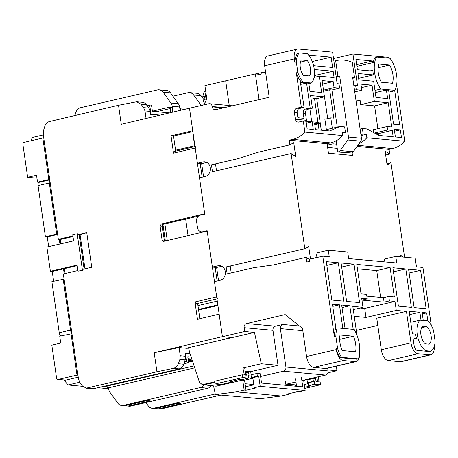 <?xml version="1.0" encoding="UTF-8"?>
<svg xmlns="http://www.w3.org/2000/svg" width="458" height="458" viewBox="0 0 458 458"><rect width="100%" height="100%" fill="white"/><g stroke="black" fill="none" stroke-linecap="round" stroke-linejoin="round"><path stroke-width="0.69" d="M389.569 65.042A13.906 7.036 -103 0 1 392.443 83.247L381.354 82.228A13.906 7.036 -103 0 1 378.348 73.246A13.906 7.036 -103 0 1 378.989 64.068L389.569 65.042L378.188 67.675M373.167 73.246A20.971 10.614 -103 0 1 372.852 70.234L372.114 71.064L357.395 69.713L355.912 59.443L372.509 60.971L373.259 62.557A20.971 10.614 -103 0 1 375.102 57.359L376.59 57.015L389.976 58.246A20.971 10.614 -103 0 1 394.945 90.312L393.462 90.655L394.733 90.77L399.622 124.691L393.519 124.129L388.63 90.209L386.415 90.003L387.645 98.562L375.995 97.491L373.654 81.226L358.854 79.864L357.944 73.52L373.447 74.946A20.971 10.614 -103 0 1 373.167 73.246M374.97 90.375L380.85 89.012A20.971 10.614 -103 0 1 374.65 72.902A20.971 10.614 -103 0 1 376.59 57.015M373.259 62.557L356.908 66.341M370.075 70.881L372.852 70.234M409.658 314.617L419.883 312.247L409.171 311.263L412.423 333.808L415.664 334.105A16.78 8.49 77 0 0 415.75 334.752A16.78 8.49 77 0 0 416.459 338.279L413.173 339.035M419.975 320.148A16.78 8.49 77 0 0 417.238 334.409A16.78 8.49 77 0 0 425.751 350.725L430.823 351.189A16.78 8.49 77 0 0 435.1 341.244L433.583 330.716A16.78 8.49 77 0 0 427.824 320.869L419.975 320.148L410.763 322.277M425.373 343.855A9.715 4.918 -103 0 1 420.936 334.746A9.715 4.918 -103 0 1 422.831 326.222L426.667 326.577A9.715 4.918 -103 0 1 431.104 335.685A9.715 4.918 -103 0 1 429.203 344.21L425.373 343.855M303.545 75.438A9.715 4.918 -103 0 1 300.305 67.503A9.715 4.918 -103 0 1 301.318 59.964L307.238 60.508A9.715 4.918 -103 0 1 309.471 75.982L303.545 75.438M342.275 350.559A15.017 7.597 -103 0 1 339.956 342.664A15.017 7.597 -103 0 1 340.031 334.987L353.364 336.212A15.017 7.597 -103 0 1 355.608 351.79L342.275 350.559M232.2 337.557L254.465 332.399L244.664 331.5L244.114 327.693A3.532 3.006 95.3 0 1 246.581 323.543L285.174 314.606L302.509 328.472L306.551 356.507L336.235 349.631L336.109 348.767L337.598 348.424L335.851 336.309L334.363 336.653L322.77 256.182L309.556 259.239L309.86 261.318L306.74 262.039L306.07 257.367L273.415 264.93L253.869 267.667L227.151 273.855L226.155 266.934L304.822 248.717L291.105 153.533L212.438 171.756L211.441 164.834L238.16 158.645L257.207 152.445L289.857 144.883L289.187 140.211L292.748 139.381A28.264 24.045 -84.7 0 0 304.885 132.087L303.293 121.009L298.839 122.04A3.532 3.006 95.3 0 1 298.015 122.097A3.532 3.006 95.3 0 1 295.37 119.269L294.374 112.347A3.532 3.006 95.3 0 1 296.841 108.197L301.295 107.166L296.343 72.816L297.832 72.473L296.315 61.945L294.826 62.288L294.339 58.899L264.655 65.775L269.195 97.268L215.758 109.645A3.532 3.006 95.3 0 1 214.939 109.702A3.532 3.006 95.3 0 1 212.294 106.874L212.243 106.525A3.532 3.006 95.3 0 0 209.598 103.697A3.532 3.006 95.3 0 0 208.774 103.754L189.48 108.22L197.409 163.254L203.049 161.949A7.42 6.309 95.3 0 1 204.778 161.829A7.42 6.309 95.3 0 1 210.417 168.779A7.42 6.309 95.3 0 1 205.144 176.485L199.505 177.79L204.743 214.132L200.289 215.163A5.301 4.506 -84.7 0 0 196.585 221.386L197.484 227.615A5.301 4.506 -84.7 0 0 201.451 231.863A5.301 4.506 -84.7 0 0 202.682 231.777L207.136 230.746L212.375 267.088L218.014 265.783A7.42 6.309 95.3 0 1 219.737 265.663A7.42 6.309 95.3 0 1 225.376 272.613A7.42 6.309 95.3 0 1 220.109 280.319L214.464 281.624L222.399 336.653L232.2 337.557L188.559 347.662L189.549 352.196L199.453 382.195L202.236 384.628L203.633 384.754A3.532 3.006 -84.7 0 0 204.457 384.703L214.836 382.298M212.375 267.088L216.628 267.478L218.529 280.685M197.409 163.254L201.663 163.643L203.564 176.851M203.633 104.945L205.442 101.905A7.065 6.011 -84.7 0 0 206.478 96.604L204.898 85.629L225.674 80.814L229.235 105.5L225.674 80.814L255.364 73.938L259.062 99.615M385.659 155.01L389.724 154.071L389.048 149.4L392.609 148.575A28.264 24.045 -84.7 0 0 404.752 141.276L396.634 84.948M404.586 257.224L390.972 162.727L386.907 163.666M431.276 325.357L422.934 267.449L416.459 266.854L415.211 258.203L395.792 256.411L396.743 262.989L348.658 258.564L347.714 251.986L328.294 250.2L329.245 256.778L322.77 256.182M356.284 330.453L377.804 325.472M253.4 384.949L253.297 384.56M244.664 331.5L222.399 336.653L230.351 337.386L225.273 339.16M221.804 266.281L216.628 267.478M206.839 162.447L201.663 163.643M255.364 73.938L260.447 74.408A13.248 6.704 -103 0 1 263.115 72.267A13.248 6.704 -103 0 1 265.634 72.576M355.929 100.062L360.12 100.451L360.721 104.601L374.375 101.441L388.247 102.718L391.739 126.946L387.113 126.517L387.611 129.98L392.237 130.404L393.153 136.793L378.915 135.488L367.024 128.927L362.398 128.503L363.194 134.039L366.343 134.326L366.841 137.789L404.752 141.276M333.521 58.544L352.946 54.044L387.159 57.193A10.597 5.364 -103 0 1 389.415 58.195M395.374 136.999L394.269 129.322L400.372 129.883L401.477 137.56L395.374 136.999M352.946 54.044L357.486 85.543L355.637 85.371L356.261 89.699L361.809 90.209L360.933 84.152L372.033 85.171L374.375 101.441M366.841 137.789A28.264 24.045 95.3 0 1 359.043 143.577M389.724 154.071L385.092 151.083L387.09 164.932L390.972 162.727M389.048 149.4L357.005 146.451M352.122 152.737L352.505 155.417L328.466 153.201L327.098 143.697L289.187 140.211M289.857 144.883L293.738 142.678L295.731 156.522L291.105 153.533M304.822 248.717L308.703 246.513L310.501 259.022M309.619 259.657L306.07 257.367M400.332 256.829L400.057 254.917L403.469 257.121M398.403 306.173L392.867 267.758L405.811 268.949L411.347 307.364L398.403 306.173M414.124 307.621L408.588 269.201L420.604 270.312L426.14 308.726L414.124 307.621M346.62 301.41L341.084 262.989L354.034 264.18L359.57 302.601L346.62 301.41M331.827 300.047L326.291 261.627L338.313 262.737L343.849 301.152L331.827 300.047M356.959 335.17L352.82 306.419L362.988 307.352L361.694 298.358L367.242 298.868L366.595 294.368L361.047 293.859L356.805 264.438L390.096 267.501L394.332 296.921L388.785 296.412L389.432 300.912L394.979 301.421L396.279 310.421L406.446 311.354L410.986 342.853A10.597 5.364 77 0 0 418.034 353.748L430.051 354.853A10.597 5.364 77 0 0 430.949 354.795A10.597 5.364 77 0 0 434.258 346.443M430.823 351.189L429.341 351.532L416.9 350.387A5.897 2.983 -103 0 1 414.021 344.891L413.019 337.958L416.459 338.279M419.883 312.247L421.034 320.245M423.255 320.445L422.104 312.453L426.679 312.877L427.835 320.875M334.363 336.653A22.081 11.175 -103 0 1 335.743 328.243L337.225 327.899A22.081 11.175 77 0 0 335.851 336.309M335.886 328.209L332.428 304.198L339.452 304.845L342.847 328.415M345.069 328.621L341.674 305.051L349.809 305.801L353.204 329.371M337.598 348.424A22.081 11.175 77 0 0 341.462 357.314L358.414 358.877L356.931 359.221L339.979 357.664A22.081 11.175 -103 0 1 336.109 348.767M336.235 349.631A10.597 5.364 77 0 0 343.282 360.526L355.299 361.631A10.597 5.364 77 0 0 356.198 361.574A10.597 5.364 77 0 0 359.547 354.051M430.051 354.853L400.366 361.728A10.597 5.364 77 0 0 401.26 361.671L430.949 354.795M400.366 361.728L388.344 360.623A10.597 5.364 -103 0 1 381.302 349.729L376.762 318.23L406.446 311.354M246.581 323.543L275.43 326.199L282.855 324.482L299.423 326.004M396.279 310.421L365.999 317.434L354.252 316.352M353.278 309.602L362.988 307.352M327.934 369.898L336.87 370.722L336.556 366.125M327.922 372.795L336.87 370.722M316.89 377.094L317.56 381.732L318.945 381.858L318.585 376.705M295.937 381.949L285.844 384.291M327.688 368.175L328.083 370.928A3.532 3.006 95.3 0 1 325.615 375.073L301.874 380.575M251.545 377.575L251.688 378.554L252.89 378.274M260.591 376.487L283.45 371.198A3.532 3.006 -84.7 0 0 285.918 367.047L280.382 328.626A3.532 3.006 95.3 0 1 282.855 324.482M251.688 378.554L242.797 380.609M253.789 384.508L245.064 383.707M245.213 371.123L250.681 371.627L251.133 374.77L250.686 371.627L278 365.307L272.962 330.344L244.114 327.693M251.539 377.575L251.677 378.548M245.791 375.125L244.79 368.203L242.883 368.032L244.4 374.999L245.791 375.125M254.465 332.399L261.289 363.767L242.883 368.032M214.773 381.863L202.236 384.628M261.289 363.767L278 365.307M264.655 65.775A10.597 5.364 -103 0 1 267.81 55.956L297.5 49.08A10.597 5.364 -103 0 1 298.393 49.023L332.605 52.172L337.145 83.671L338.994 83.843L339.618 88.165L331.895 89.957L337.248 127.084M294.339 58.899A10.597 5.364 -103 0 1 297.5 49.08M297.832 72.473A16.78 8.49 77 0 0 303.528 82.268L311.48 83.001A16.78 8.49 77 0 0 314.177 68.78A16.78 8.49 77 0 0 307.255 53.678L299.303 52.945A16.78 8.49 77 0 0 296.315 61.945M301.295 107.166L304.072 107.424L300.471 82.469L302.045 82.612A16.78 8.49 -103 0 1 296.343 72.816M304.072 107.424L299.618 108.454A3.532 3.006 -84.7 0 0 297.145 112.599L297.883 117.729L303.986 118.29L303.248 113.166A3.532 3.006 95.3 0 1 305.721 109.015L307.936 109.222A3.532 3.006 -84.7 0 0 305.469 113.366L306.465 120.288A3.532 3.006 -84.7 0 0 306.837 121.473L311.457 121.897A3.532 3.006 -84.7 0 0 311.503 121.983M304.885 132.087L342.796 135.574L342.298 132.116L345.441 132.402L344.645 126.866L340.019 126.442L329.726 130.959L315.482 129.648L314.566 123.259L319.186 123.683L319.008 122.458L312.167 121.828L313.266 129.442L307.163 128.881L306.064 121.267L303.293 121.009M327.098 143.697L330.659 142.873A28.264 24.045 -84.7 0 0 342.796 135.574M216.502 170.811L215.5 163.89M231.216 272.916L230.214 265.995M358.414 358.877A22.081 11.175 77 0 0 354.171 329.457L337.225 327.899M306.551 356.507A10.597 5.364 77 0 0 313.593 367.402L343.282 360.526M356.198 361.574L326.508 368.45A10.597 5.364 -103 0 1 325.615 368.507L313.593 367.402M361.436 87.627L372.033 85.171M378.852 135.448L378.577 133.57L374.81 133.221M373.894 132.717L373.459 129.683L387.113 126.517M377.873 128.658L374.587 105.878L360.721 104.601M354.744 91.846L361.809 90.209M356.261 89.699L354.492 90.106M353.868 85.783L355.637 85.371M336.143 140.795L336.418 144.213A1.769 1.5 95.3 0 1 336.75 145.043L337.752 151.964L351.469 152.978A3.532 3.006 -84.7 0 0 353.261 151.73L360.755 141.173A3.532 3.006 -84.7 0 0 361.436 138.276L352.706 77.705L354.555 77.877L352.311 62.299A86.556 43.802 77 0 0 336.47 60.565A86.556 43.802 77 0 0 335.668 60.765L337.912 76.343L339.762 76.515L336.229 77.333M339.762 76.515L348.492 137.079A3.532 3.006 95.3 0 1 347.811 139.976L340.317 150.539A3.532 3.006 95.3 0 1 338.525 151.787L337.752 151.964M322.598 84.054L333.195 81.598L334.065 87.655L323.474 90.112M324.396 130.467L326.365 129.603L324.871 119.223L330.808 117.843L333.767 118.118L329.68 89.751L331.895 89.957M327.693 118.565L323.617 91.113M321.27 130.181L316.724 98.63L324.441 96.844L322.1 80.579L333.195 81.598M373.447 74.946L358.643 78.375M372.509 60.971L356.662 64.641M375.291 92.579L386.415 90.003M388.905 92.121L394.733 90.77M400.372 129.883L394.544 131.228M362.398 128.503L360.103 129.03M378.577 133.57L392.237 130.404M374.461 133.026L387.611 129.98M374.587 105.878L388.247 102.718M361.041 135.557L366.343 134.326M343.179 154.558L342.876 152.44M315.739 257.808L317.314 252.747L328.294 250.2M405.811 268.949L393.451 271.812M420.604 270.312L409.131 272.968M354.034 264.18L341.668 267.043M338.313 262.737L326.835 265.394M388.785 296.412L383.443 297.648L366.847 296.12M380.598 297.385L376.734 270.592L390.096 267.501M376.734 270.592L357.435 268.817M360.148 308.016L364.7 308.434L394.979 301.421M389.432 300.912L384.09 302.148L361.946 300.11L367.242 298.868M339.979 357.664L341.462 357.314M342.04 307.599L349.809 305.801M332.743 306.402L339.452 304.845M383.913 261.81L384.812 258.959L395.792 256.411M422.31 313.885L426.679 312.877M425.751 350.725L424.268 351.068M365.999 317.434L364.7 308.434M426.667 326.577L421.641 327.739M275.43 326.199A3.532 3.006 -84.7 0 0 272.962 330.344M307.238 60.508L300.454 62.082M314.274 69.502L333.161 71.236L334.077 77.579L319.283 76.223L321.625 92.487L309.974 91.417L308.795 83.23L306.574 83.03L310.175 107.985L312.39 108.185L310.576 95.567L324.441 96.844M334.065 87.655L339.618 88.165M294.826 62.288A16.78 8.49 -103 0 1 297.82 53.288L299.303 52.945M308.589 55.086L331.134 57.158L332.611 67.429L313.575 65.677M311.48 83.001L308.852 83.608M303.528 82.268L302.045 82.612M300.751 84.375L306.574 83.03M312.167 121.828L307.713 122.858A3.532 3.006 95.3 0 1 307.129 122.927L306.293 122.853M312.39 108.185L307.936 109.222M307.129 122.927L306.333 123.11M314.772 124.708L319.186 123.683M340.019 126.442L326.365 129.603M339.681 339.384L353.364 336.212M352.792 78.284L354.555 77.877M336.143 76.749L337.912 76.343M335.668 60.765L336.47 60.565M336.624 144.167L332.926 143.823L332.708 142.289M332.302 128.229L330.808 117.843M323.743 91.125L329.68 89.751M311.096 99.22L314.509 98.43L316.724 98.63M319.054 129.975L318.178 123.918M317.955 122.36L314.509 98.43M380.85 89.012L394.945 90.312M363.194 134.039L360.898 134.572M327.642 147.47L337.231 148.352M345.441 132.402L342.441 133.101M383.443 297.648L384.09 302.148M310.175 107.985L305.721 109.015M314.091 77.425L319.283 76.223M314.36 75.593L333.161 71.236M312.264 61.532L331.134 57.158M311.755 121.925L309.86 108.775M327.304 145.129L332.926 143.823M260.19 386.357L254.253 387.731L252.805 377.695L258.741 376.321L260.19 386.357L305.125 390.491L303.683 380.455L305.068 380.581L304.965 379.859M203.106 384.709L216.107 386.191L242.711 380.031L244.16 390.067L246.009 390.239L256.102 387.903L254.253 387.731M244.16 390.067L236.442 391.859L281.378 395.993L289.095 394.206L287.246 394.035L297.339 391.699L299.189 391.865L305.125 390.491M301.433 377.518L302.778 386.861L261.541 383.065L260.196 373.722L256.955 373.425L257.356 376.19L258.741 376.321M296.372 384.972L287.653 384.165L287.842 385.487M289.015 393.628L289.095 394.206M281.378 395.993L260.293 398.683L215.357 394.55L213.565 385.957M236.442 391.859L215.357 394.55M253.835 384.852L245.511 386.775L246.009 390.239M256.955 373.425L251.018 374.799L251.419 377.564L257.356 376.19M252.805 377.695L251.419 377.564M296.561 386.289L295.496 378.892M303.746 380.89L305.068 380.581M294.173 386.071L296.452 385.539M253.148 385.012L252.163 384.92L252.049 384.348M295.17 382.127L295.971 382.201M285.992 385.315L285.403 381.228M232.464 381.079L232.572 381.829L220.991 384.514L215.077 383.964L242.683 377.575L248.602 378.119L242.666 379.493L240.261 379.27L230.168 381.611L232.572 381.829M238.607 379.653L242.711 380.031M245.511 386.775L244.561 380.197M206.066 384.325L214.859 382.47M206.1 384.502L205.545 384.445M203.163 385.001L205.545 384.451M253.526 384.485L252.163 384.92M304.662 387.279L311.091 385.791L308.686 385.567L314.623 384.193L320.537 384.737L304.822 388.378M304.267 384.508L308.394 383.552M312.991 378.577L313.392 381.348L307.455 382.722L307.055 379.957L312.991 378.577L315.671 378.829L316.072 381.594L320.142 381.972L320.537 384.737M215.077 383.964L214.676 381.199L242.282 374.804L246.352 375.176L245.952 372.411L248.637 372.657L249.032 375.423L248.242 375.612M308.686 385.567L308.286 382.802L314.222 381.422L314.623 384.193M307.455 382.722L308.286 382.802M313.392 381.348L314.222 381.422M249.032 375.423L248.202 375.348L248.602 378.119M242.282 374.804L242.683 377.575M245.952 372.411L245.414 372.531M64.154 380.037L67.927 384.96L79.211 382.35L80.018 382.67M57.891 379.459L65.288 380.14A1.769 1.5 95.3 0 0 65.694 380.111L58.298 379.43A1.769 1.5 -84.7 0 1 56.569 378.045L51.828 345.166L60.731 343.099L59.735 336.178L71.94 333.653M58.298 379.43L77.001 375.102L71.019 333.567M108.552 388.264L107.206 388.573L97.857 387.714M82.663 386.317L67.927 384.96M65.694 380.111L78.221 377.215M77.929 375.188L77.001 375.102M184.608 361.511L186.578 361.059L185.479 353.444L185.038 353.547M190.099 353.868L185.479 353.444M186.578 361.059A1.769 0.893 77 0 0 187.9 362.862A1.769 0.893 77 0 0 188.427 361.23L187.78 356.73L191.146 357.04M134.801 379.161L136.266 379.293L105.191 386.489L104.447 386.191M188.238 359.914L191.822 359.083M188.255 360.034A28.041 3.99 -8.2 0 1 190.551 360.635L190.373 359.421M192.389 360.801L190.551 360.635M188.444 361.402L192.646 361.585M139.169 378.148L139.238 378.606L136.266 379.293M188.061 358.677L190.162 358.872L188.152 359.335M137.772 378.468L139.238 378.606L194.078 365.902M105.191 386.489C108.214 387.806 110.722 388.04 107.04 386.661M36.966 178.156L27.64 177.298L22.9 144.419A1.769 1.5 95.3 0 1 24.137 142.346L42.834 138.013L48.823 179.547L37.539 182.158L36.543 175.237L27.64 177.298M31.041 140.743L32.266 137.492L43.304 134.933M42.834 138.013L43.762 138.098M48.823 179.547L49.745 179.633M39.239 182.313L37.539 182.158M169.575 112.914L152.417 111.334L151.77 106.834A1.769 0.893 77 0 0 150.442 105.031A1.769 0.893 77 0 0 149.921 106.662L151.014 114.277L150.573 114.38M179.988 109.577L180.435 109.473L180.555 110.326M156.544 111.712L170.261 108.535A1.769 0.893 77 0 1 170.788 106.903A1.769 0.893 77 0 1 172.111 108.706L172.614 112.199M151.014 114.277L160.197 115.124M170.261 108.535L170.845 112.611M180.435 109.473A1.769 0.893 -103 0 1 180.956 107.836A1.769 0.893 -103 0 1 182.284 109.645L182.318 109.909M204.652 96.77L202.785 97.153C202.522 96.873 203.129 96.506 204.606 96.06A9.423 4.769 77 0 0 204.766 97.783A9.423 4.769 77 0 0 205.104 99.523C203.627 99.97 203.02 100.331 203.289 100.611M204.646 96.724L202.722 97.016L203.633 92.882L205.568 90.283M193.379 135.27A7.065 3.578 77 0 0 193.431 138.362A7.065 3.578 77 0 0 194.278 141.533M203.919 385.069A7.065 6.011 95.3 0 1 200.352 387.554L123.414 405.37A7.065 6.011 95.3 0 1 121.771 405.485A7.065 6.011 95.3 0 1 117.775 403.103L109.949 392.266A7.065 6.011 95.3 0 1 108.655 388.991L108.46 387.617M195.892 146.377L195.217 148.026L204.692 213.783L161.308 224.014L160.094 226.086L162.086 239.935L163.804 241.32L207.188 231.09L216.663 296.853L194.971 301.965L197.467 319.272L219.153 314.159L222.399 336.653L154.186 352.734L156.928 371.77L86.201 388.178L82.251 385.796L79.766 382.321L78.484 379.047L63.336 273.947L77.883 270.518M72.896 235.91L58.349 239.334L43.207 134.234L43.493 130.587L44.844 126.213C45.703 123.723 47.226 122.172 49.424 121.553L118.525 105.266L121.267 124.301L189.48 108.22L192.721 130.719L171.029 135.831L173.525 153.138L195.217 148.026M58.349 239.334L60.198 239.505L60.822 243.828M154.186 352.734L179.067 347.559L187.11 348.298L188.622 347.948M50.386 271.285L46.893 247.057L73.612 240.868L72.736 234.811L77.19 233.78L77.866 233.843L77.992 234.708L86.751 232.641L91.737 267.254L82.978 269.315L83.104 270.186L77.974 271.153L77.099 265.096L50.386 271.285L52.235 271.451L63.513 268.84L64.217 273.741M163.397 241.349L163.804 241.32M199.848 318.711L197.719 303.929L196.144 303.78L216.955 298.874M201.217 105.5L193.614 94.972A7.065 6.011 -84.7 0 0 189.618 92.59L197.014 93.272A7.065 6.011 95.3 0 1 201.01 95.653L204.062 99.878M189.618 92.59A7.065 6.011 -84.7 0 0 187.969 92.705L172.912 96.191M173.055 112.096L172.214 106.279A7.065 6.011 95.3 0 0 170.92 102.998L163.1 92.167A7.065 6.011 -84.7 0 0 159.103 89.785L166.5 90.461A7.065 6.011 95.3 0 1 170.496 92.848L178.317 103.68A7.065 6.011 -84.7 0 1 179.616 106.96L180.114 110.43M159.103 89.785A7.065 6.011 -84.7 0 0 157.46 89.894L80.522 107.716A7.065 6.011 -84.7 0 0 75.879 112.365L74.877 115.553M143.612 107.653L140.95 104.166L136.679 101.756L142.346 102.277A7.065 6.011 95.3 0 1 146.342 104.659L148.85 108.134L143.612 107.653L144.968 110.933L146.05 118.456M159.676 115.244L150.579 114.408L150.144 111.414A7.065 6.011 -84.7 0 0 148.85 108.134M65.105 273.529L64.395 268.634M84.982 268.846L80.087 234.902L79.205 235.103M72.988 236.546L60.198 239.505M86.201 388.178L92.293 388.739A7.065 6.011 -84.7 0 0 93.936 388.624L179.107 368.896A7.065 6.011 -84.7 0 0 183.75 364.247L185.129 359.868A7.065 6.011 -84.7 0 0 185.421 356.227L184.992 353.227L190.041 353.69M121.771 405.485L123.803 405.674A7.065 6.011 -84.7 0 0 125.446 405.559L146.915 400.59L150.241 400.893L128.778 405.868L130.811 406.051L207.749 388.235A7.065 6.011 -84.7 0 0 211.315 385.75M125.492 405.548A7.065 6.011 -84.7 0 0 127.135 405.977A7.065 6.011 -84.7 0 0 128.778 405.868M127.135 405.977L129.167 406.166A7.065 6.011 -84.7 0 0 130.811 406.051M215.237 393.983L153.928 408.181A7.065 6.011 95.3 0 1 152.285 408.296A7.065 6.011 95.3 0 1 148.289 405.908L145.873 402.565M156.006 408.359A7.065 6.011 95.3 0 0 157.644 408.788A7.065 6.011 95.3 0 0 159.292 408.673L180.755 403.704L177.423 403.395L155.96 408.37A7.065 6.011 95.3 0 1 154.317 408.479L152.285 408.296M157.644 408.788L159.682 408.977A7.065 6.011 -84.7 0 0 161.325 408.862L220.911 395.059M136.679 101.756L118.525 105.266M175.695 151.111L173.53 136.06L192.847 131.589M164.88 223.905L167.273 240.502M165.332 240.96L162.956 224.5A1.769 1.5 -84.7 0 0 162.298 226.292L164.29 240.135A1.769 1.5 -84.7 0 0 164.731 241.097M179.067 347.559L180.246 355.746L179.885 359.387L178.357 363.749C177.395 366.228 175.712 367.768 173.307 368.364L156.928 371.77M202.155 177.177L200.186 163.506M173.525 153.138L174.046 151.501L195.005 146.56M171.029 135.831L173.53 136.06M80.087 234.902L86.751 232.641M84.1 269.052L79.165 234.817L77.992 234.708M194.971 301.965L196.144 303.78M217.836 298.668L216.663 296.853M217.115 281.012L215.145 267.34M198.417 216.136L163.529 224.214A1.769 1.5 -84.7 0 0 162.956 224.5M217.275 301.129L197.959 305.606M185.662 219.09L188.038 235.607M217.825 304.942L198.509 309.413M194.885 145.73L175.563 150.201M198.595 309.992L217.911 305.52M83.104 270.186L77.974 271.153M59.941 244.034L59.277 239.419M71.872 333.189A3.532 1.786 -103 0 1 70.521 330.103L59.237 332.72A3.532 1.786 77 0 0 60.748 335.943M59.237 332.72L51.88 281.664L64.086 279.14M63.164 279.054L70.521 330.103M57.599 234.147L45.399 236.671L38.043 185.622L49.321 183.005A3.532 1.786 -103 0 1 49.813 180.097M49.321 183.005L56.678 234.061M53.649 281.258L52.235 271.451M48.657 246.644L47.248 236.843L45.399 236.671M49.779 179.874L39.09 182.347A3.532 1.786 77 0 0 38.043 185.622M57.645 234.433L47.248 236.843M77.19 233.78L82.429 270.123M63.513 268.84L77.184 265.674M218.014 265.783L221.414 266.092M202.682 231.777L203.833 231.88M203.049 161.949L206.455 162.258M357.778 145.369L392.609 148.575M283.45 371.198L325.615 375.073M299.618 108.454L296.841 108.197M297.145 112.599L294.374 112.347M306.465 120.288L295.37 119.269M303.248 113.166L305.469 113.366M292.748 139.381L330.659 142.873M212.243 106.525L224.397 107.641M212.294 106.874L223.344 107.888M355.299 361.631L325.615 368.507M388.344 360.623L418.034 353.748M410.986 342.853L381.302 349.729M302.83 330.693L280.382 328.626M328.083 370.928L285.918 367.047M204.457 384.703L203.066 384.571M340.317 150.539L353.261 151.73M360.755 141.173L347.811 139.976M348.492 137.079L361.436 138.276M351.469 152.978L338.525 151.787M148.094 107.086L149.921 106.662M205.888 92.505A9.641 4.878 77 0 0 205.831 97.502A9.641 4.878 77 0 0 206.306 99.804M150.144 111.414L144.968 110.933M179.616 106.96L172.214 106.279M180.246 355.746L185.421 356.227M93.936 388.624L87.827 388.063M179.107 368.896L173.307 368.364M162.086 239.935L164.29 240.135M160.094 226.086L162.298 226.292M161.308 224.014L163.529 224.214M201.01 95.653L193.614 94.972M163.1 92.167L170.496 92.848M170.92 102.998L178.317 103.68M140.95 104.166L146.342 104.659M183.75 364.247L178.357 363.749M125.446 405.559L123.414 405.37M207.749 388.235L200.352 387.554M155.96 408.37L153.928 408.181M159.292 408.673L161.325 408.862M179.885 359.387L185.129 359.868M263.115 72.267L255.741 73.973M203.226 232.023L201.451 231.863M209.598 103.697L232.389 105.792M187.9 362.862L183.893 363.789M194.724 367.866L109.05 387.708M150.442 105.031L147.161 105.792M180.956 107.836L179.782 108.111M170.788 106.903L152.394 111.162M203.226 100.525L204.543 103.416"/></g></svg>
